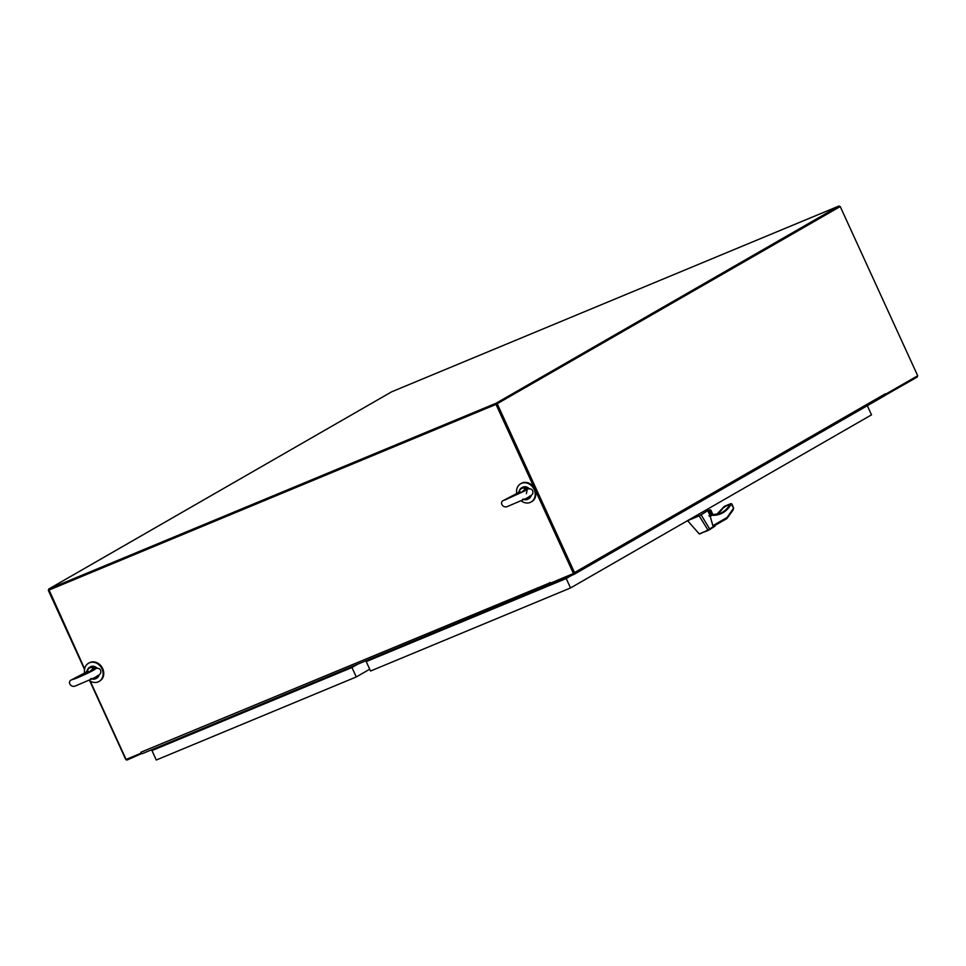 <?xml version="1.0" encoding="UTF-8"?>
<svg xmlns="http://www.w3.org/2000/svg" width="966" height="966" viewBox="0 0 966 966"><rect width="100%" height="100%" fill="white"/><g stroke="black" fill="none" stroke-linecap="round" stroke-linejoin="round"><path stroke-width="1.45" d="M496.065 403.245L48.662 589.079L391.653 391.81L839.043 205.987L496.065 403.245L496.476 404.138L839.454 206.881L839.043 205.987M84.646 668.907L48.662 589.079M49.037 589.876L496.476 404.138L573.937 573.345L550.306 583.235L549.944 582.462M917.362 375.955A1.485 0.785 -112.6 0 1 917.108 377.114L885.254 395.263M48.626 590.226L496.017 404.404L839.913 206.615M551.151 583.838L551.151 583.838A1.485 0.785 -112.6 0 1 551.103 583.862A1.485 0.785 -112.6 0 1 549.847 582.884L549.726 582.595M496.017 404.404L573.49 573.599M549.847 582.884L140.819 752.273L141.108 753.19L126.087 759.433L90.212 681.078M141.145 752.635A1.485 0.785 67.4 0 0 142.4 753.625A1.485 0.785 67.4 0 0 142.449 753.601L551.055 583.875M49.073 589.972L496.476 404.138L573.587 573.49M567.32 577.885L567.042 577.27M357.203 664.403L351.696 667.566L152.882 750.147L158.327 747.008L158.666 747.744M372.948 658.788L372.598 658.003M885.472 394.261L917.7 375.762L840.227 206.555L839.454 206.881M840.227 206.555L496.476 404.138M497.249 403.824L574.504 572.572A1.485 1.256 60.1 0 1 573.961 574.408L551.163 583.875L550.789 583.029M574.19 574.263L884.784 395.637A1.485 1.256 -119.9 0 0 885.327 393.802L885.677 394.176M48.3 590.286L84.549 669.474M89.717 680.764L125.556 759.047A1.485 1.256 -119.9 0 0 127.343 759.904L141.821 753.504M88.957 680.197A10.517 8.923 -119.9 0 0 99.039 681.465A10.517 8.923 -119.9 0 0 102.058 668.919A10.517 8.923 -119.9 0 0 88.558 663.231A10.517 8.923 -119.9 0 0 84.634 672.916M99.341 681.284A10.517 8.923 -119.9 0 0 99.655 681.115A10.517 8.923 -119.9 0 0 102.674 668.569A10.517 8.923 -119.9 0 0 89.174 662.881A10.517 8.923 -119.9 0 0 88.872 663.062M521.036 500.726A10.517 8.923 -119.9 0 0 531.119 501.994A10.517 8.923 -119.9 0 0 534.138 489.448A10.517 8.923 -119.9 0 0 520.638 483.761A10.517 8.923 -119.9 0 0 516.713 493.445M531.433 501.813A10.517 8.923 -119.9 0 0 531.747 501.644A10.517 8.923 -119.9 0 0 534.753 489.098A10.517 8.923 -119.9 0 0 521.254 483.411A10.517 8.923 -119.9 0 0 520.952 483.592M707.667 510.676L701.099 514.842L709.708 529.042L715.045 525.371M713.995 525.975L726.734 518.645L727.048 517.51L712.848 525.673L713.995 525.975L712.848 525.673L710.046 515.651L708.947 515.916M701.099 514.842L699.155 515.88L708.006 530.068L709.72 529.054L707.885 530.6L699.167 533.836L687.55 520.65M709.72 529.054L709.455 529.779L709.72 529.054M709.563 529.706L713.367 526.736M697.826 514.745L699.155 515.88L687.599 520.686M699.396 533.993L708.006 530.068L699.529 534.029M709.865 515.168L708.102 511.497M707.945 511.183L708.73 510.736L710.759 515.156M709.744 514.926A1.944 1.026 67.4 0 0 709.503 512.946A1.944 1.026 67.4 0 0 708.187 511.69M731.431 504.023L730.042 504.107L730.707 504.916C726.19 512.125 719.972 515.578 712.051 515.289L710.046 515.651M727.048 517.51L733.641 508.104L731.914 504.01L730.912 503.612L724.85 506.136L723.993 506.631L724.923 506.099L724.44 507.331M708.006 530.068L709.503 529.754C717.847 524.224 714.115 526.953 715.045 525.347M723.28 508.007L724.077 506.582L729.885 504.626A66.69 35.09 -112.6 0 1 720.008 513.477A66.69 35.09 -112.6 0 1 711.773 514.914M724.005 506.631L716.651 514.504A66.69 35.09 67.4 0 0 723.437 507.307L723.172 507.718M723.437 507.307L729.958 504.192M708.73 510.736L709.865 509.927L712.147 514.89M712.618 514.89L709.865 509.927L710.759 509.976L713.005 514.89L710.891 510.169M732.554 510.833L733.641 508.104L732.095 505.484M733.629 508.092L731.866 504.252L729.885 504.626M93.895 669.076L89.283 671.986L93.605 668.074L93.304 669.269C98.447 667.349 100.959 668.4 100.826 672.445C100.718 674.304 97.059 676.755 89.838 679.786L75.903 685.739C71.315 688.227 67.511 682.624 70.615 680.33L86.542 671.998M89.283 671.986L85.902 672.396L87.061 670.79L89.283 671.986M97.168 675.85L98.327 675.379M96.045 668.363L94.366 667.252L95.429 668.532M85.902 672.396L86.686 671.817M97.168 668.194A6.496 5.506 -119.9 0 0 90.321 666.854L89.512 667.325A6.496 5.506 60.1 0 0 87.254 670.199L86.674 671.841M87.061 670.79A5.977 5.072 -119.9 0 1 93.605 668.074L94.076 667.591M525.975 489.605L521.362 492.515L525.685 488.603L525.383 489.798C530.527 487.878 533.039 488.941 532.906 492.974C532.797 494.846 529.139 497.285 521.918 500.316L507.983 506.269C503.395 508.756 499.591 503.153 502.694 500.859L518.621 492.539M521.362 492.515L517.981 492.926L519.153 491.32L521.362 492.515M529.247 496.379L530.419 495.92M528.124 488.893L526.446 487.782L527.508 489.062M529.247 488.724A6.496 5.506 -119.9 0 0 522.401 487.383L519.334 490.728A6.496 5.506 60.1 0 1 521.592 487.854A6.496 5.506 60.1 0 1 526.446 487.782M519.153 491.32A5.977 5.072 -119.9 0 1 525.685 488.603L526.156 488.132M151.964 750.582L351.95 667.518L356.261 676.949L156.275 760.013L151.964 750.582L157.796 747.225M351.95 667.518L357.782 664.161M356.261 676.949L369.724 669.209M366.223 661.589L566.209 578.525L570.532 587.956L370.546 671.02L366.223 661.589L372.067 658.232M570.532 587.956L871.513 414.849L867.323 405.696M566.209 578.525L571.848 575.277M885.327 393.802L574.504 572.572M710.058 509.843L707.8 510.869M710.058 516.436L712.051 515.289L711.326 514.914L720.008 513.477M730.948 503.6L724.85 506.136M99.22 674.787L96.793 678.12A6.496 5.506 -119.9 0 0 99.16 674.823M98.242 675.705A6.496 5.506 60.1 0 1 95.984 678.579A6.496 5.506 60.1 0 1 92.108 679.013M86.348 672.155L89.512 667.325A6.496 5.506 60.1 0 1 94.366 667.252M91.625 678.917A5.977 5.072 -119.9 0 0 97.071 676.115M531.3 495.317L528.873 498.649A6.496 5.506 -119.9 0 0 531.252 495.353M530.322 496.234A6.496 5.506 60.1 0 1 528.064 499.12A6.496 5.506 60.1 0 1 524.188 499.555M523.705 499.458A5.977 5.072 -119.9 0 0 529.151 496.657M142.4 753.625L551.103 583.862M574.082 574.347L884.904 395.577M99.039 681.465L99.655 681.115M88.558 663.231L89.174 662.881M531.119 501.994L531.747 501.644M520.638 483.761L521.254 483.411M708.211 508.768L707.692 510.64L710.07 515.59M699.143 533.824L698.068 532.58M726.806 518.609L713.91 526.023M726.927 518.525L733.254 509.806M95.066 669.281C92.7 670.972 79.031 677.42 73.682 679.219L72.776 679.496M96.793 678.12L90.671 678.675M90.321 666.854L97.264 668.194M526.41 493.638L527.158 489.822L504.856 500.026M528.873 498.649L522.751 499.205M522.401 487.383L529.344 488.724"/></g></svg>
